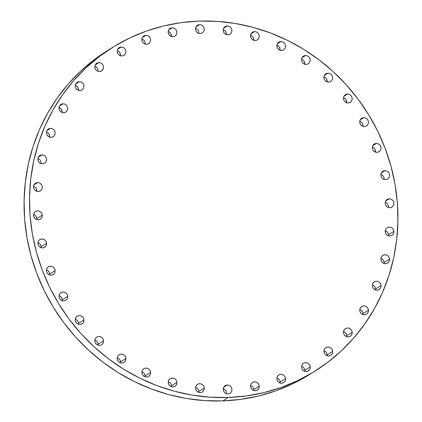 <?xml version="1.0" encoding="UTF-8"?>
<svg xmlns="http://www.w3.org/2000/svg" width="422" height="422" viewBox="0 0 422 422"><rect width="100%" height="100%" fill="white"/><g stroke="black" fill="none" stroke-linecap="round" stroke-linejoin="round"><path stroke-width="0.63" d="M67.705 296.302A4.521 4.294 -122.1 0 1 65.758 300.279A4.521 4.294 -122.1 0 1 59.011 296.603L59.47 298.296L60.525 299.71L62.008 300.622L63.701 300.907L65.336 300.511L66.671 299.499L67.504 298.022L67.705 296.302L67.24 294.609L66.185 293.195L64.703 292.282L63.015 291.998L61.375 292.393L60.04 293.406L59.207 294.883L59.011 296.603A4.521 4.294 -122.1 0 1 60.958 292.625A4.521 4.294 -122.1 0 1 67.705 296.302L62.256 299.72L67.705 296.302M62.224 300.701A4.521 4.294 57.9 0 0 62.256 299.72L61.791 298.027L60.742 296.613L59.254 295.695M55.134 270.544A4.521 4.294 -122.1 0 1 53.188 274.522A4.521 4.294 -122.1 0 1 46.441 270.845L46.905 272.533L47.955 273.947L49.443 274.864L51.131 275.149L52.766 274.754L54.106 273.736L54.934 272.259L55.134 270.544L54.67 268.851L53.62 267.437L52.133 266.519L50.445 266.24L48.81 266.635L47.47 267.648L46.642 269.125L46.441 270.845A4.521 4.294 -122.1 0 1 48.388 266.868A4.521 4.294 -122.1 0 1 55.134 270.544L49.685 273.962L55.134 270.544M49.659 274.938A4.521 4.294 57.9 0 0 49.685 273.962L49.226 272.269L48.171 270.855L46.689 269.938M46.578 243.272A4.521 4.294 -122.1 0 1 44.632 247.25A4.521 4.294 -122.1 0 1 37.885 243.573L38.349 245.266L39.399 246.675L40.887 247.593L42.575 247.878L44.21 247.482L45.55 246.469L46.378 244.992L46.578 243.272L46.114 241.579L45.064 240.165L43.577 239.253L41.889 238.968L40.254 239.364L38.914 240.376L38.085 241.853L37.885 243.573A4.521 4.294 -122.1 0 1 39.832 239.596A4.521 4.294 -122.1 0 1 46.578 243.272L41.129 246.691L46.578 243.272M41.103 247.672A4.521 4.294 57.9 0 0 41.129 246.691L40.67 244.997L39.615 243.584L38.133 242.666M42.247 215.162A4.521 4.294 -122.1 0 1 40.301 219.139A4.521 4.294 -122.1 0 1 33.554 215.463L34.013 217.156L35.068 218.564L36.55 219.482L38.244 219.767L39.879 219.371L41.214 218.353L42.047 216.876L42.247 215.162L41.783 213.469L40.728 212.055L39.246 211.137L37.558 210.858L35.917 211.253L34.583 212.266L33.749 213.743L33.554 215.463A4.521 4.294 -122.1 0 1 35.495 211.485A4.521 4.294 -122.1 0 1 42.247 215.162L36.798 218.58L42.247 215.162M36.767 219.556A4.521 4.294 57.9 0 0 36.798 218.58L36.334 216.887L35.284 215.473L33.797 214.555M38.238 191.504A4.521 4.294 -122.1 0 1 35.495 183.222A4.521 4.294 -122.1 0 1 37.553 182.599L34.034 184.804L37.553 182.599L35.912 182.995L34.578 184.008L33.749 185.485L33.549 187.199L34.008 188.892L35.063 190.306L36.545 191.224L38.238 191.504L39.874 191.108L41.208 190.095L42.042 188.618L42.242 186.904L41.778 185.211L40.723 183.797L39.241 182.879L37.553 182.599A4.521 4.294 -122.1 0 1 40.296 190.881A4.521 4.294 -122.1 0 1 38.238 191.504M42.564 163.794A4.521 4.294 -122.1 0 1 39.821 155.512A4.521 4.294 -122.1 0 1 41.878 154.885L38.36 157.095L41.878 154.885L40.238 155.28L38.903 156.293L38.075 157.775L37.874 159.49L38.333 161.183L39.388 162.597L40.871 163.514L42.564 163.794L44.199 163.398L45.534 162.386L46.367 160.909L46.568 159.189L46.103 157.496L45.048 156.087L43.566 155.169L41.878 154.885A4.521 4.294 -122.1 0 1 44.621 163.166A4.521 4.294 -122.1 0 1 42.564 163.794L42.564 163.794M51.109 137.314A4.521 4.294 -122.1 0 1 48.366 129.032A4.521 4.294 -122.1 0 1 50.424 128.404L46.905 130.609L50.424 128.404L48.788 128.8L47.454 129.812L46.62 131.289L46.42 133.009L46.884 134.702L47.939 136.111L49.421 137.029L51.109 137.314L52.75 136.918L54.085 135.9L54.913 134.423L55.113 132.708L54.654 131.015L53.599 129.601L52.117 128.684L50.424 128.404A4.521 4.294 -122.1 0 1 53.167 136.686A4.521 4.294 -122.1 0 1 51.109 137.314M63.675 112.711A4.521 4.294 -122.1 0 1 60.926 104.429A4.521 4.294 -122.1 0 1 62.989 103.801L59.47 106.012L62.989 103.801L61.348 104.202L60.014 105.215L59.18 106.692L58.985 108.407L59.444 110.1L60.499 111.513L61.981 112.431L63.675 112.711L65.31 112.315L66.644 111.302L67.478 109.825L67.678 108.111L67.214 106.418L66.159 105.004L64.677 104.086L62.989 103.801A4.521 4.294 -122.1 0 1 65.732 112.083A4.521 4.294 -122.1 0 1 63.675 112.711L63.675 112.711M79.937 90.598A4.521 4.294 -122.1 0 1 77.194 82.316A4.521 4.294 -122.1 0 1 79.252 81.694L75.733 83.899L79.252 81.694L77.611 82.09L76.276 83.102L75.448 84.579L75.248 86.294L75.707 87.987L76.762 89.401L78.244 90.319L79.937 90.598L81.573 90.203L82.907 89.19L83.741 87.713L83.941 85.998L83.477 84.305L82.427 82.891L80.94 81.974L79.252 81.694A4.521 4.294 -122.1 0 1 81.995 89.976A4.521 4.294 -122.1 0 1 79.937 90.598M99.502 71.518A4.521 4.294 -122.1 0 1 96.759 63.237A4.521 4.294 -122.1 0 1 98.817 62.614L95.298 64.819L98.817 62.614L97.181 63.01L95.847 64.023L95.013 65.5L94.813 67.214L95.277 68.907L96.327 70.321L97.814 71.239L99.502 71.518L101.143 71.123L102.477 70.11L103.306 68.633L103.506 66.919L103.047 65.225L101.992 63.812L100.505 62.894L98.817 62.614A4.521 4.294 -122.1 0 1 101.56 70.896A4.521 4.294 -122.1 0 1 99.502 71.518M121.889 55.941A4.521 4.294 -122.1 0 1 119.146 47.66A4.521 4.294 -122.1 0 1 121.204 47.032L117.685 49.242L121.204 47.032L119.568 47.428L118.234 48.446L117.4 49.923L117.2 51.637L117.664 53.33L118.719 54.744L120.201 55.662L121.889 55.941L123.53 55.546L124.865 54.533L125.693 53.056L125.893 51.342L125.434 49.648L124.379 48.235L122.897 47.317L121.204 47.032A4.521 4.294 -122.1 0 1 123.947 55.314A4.521 4.294 -122.1 0 1 121.889 55.941M146.55 44.252A4.521 4.294 -122.1 0 1 143.807 35.97A4.521 4.294 -122.1 0 1 145.864 35.343L142.346 37.547L145.864 35.343L144.224 35.738L142.889 36.751L142.061 38.228L141.861 39.948L142.32 41.641L143.374 43.049L144.857 43.967L146.55 44.252L148.185 43.856L149.52 42.838L150.353 41.361L150.554 39.647L150.09 37.954L149.035 36.54L147.552 35.622L145.864 35.343A4.521 4.294 -122.1 0 1 148.607 43.624A4.521 4.294 -122.1 0 1 146.55 44.252L146.55 44.252M172.867 36.73A4.521 4.294 -122.1 0 1 170.124 28.448A4.521 4.294 -122.1 0 1 172.181 27.826L168.663 30.031L172.181 27.826L170.546 28.221L169.211 29.234L168.378 30.711L168.178 32.425L168.642 34.119L169.697 35.532L171.179 36.45L172.867 36.73L174.508 36.334L175.842 35.321L176.67 33.844L176.871 32.13L176.412 30.437L175.357 29.023L173.875 28.105L172.181 27.826A4.521 4.294 -122.1 0 1 174.924 36.107A4.521 4.294 -122.1 0 1 172.867 36.73L172.867 36.73M200.202 33.57A4.521 4.294 -122.1 0 1 197.459 25.288A4.521 4.294 -122.1 0 1 199.516 24.666L195.998 26.871L199.516 24.666L197.881 25.062L196.547 26.074L195.713 27.551L195.513 29.266L195.977 30.959L197.027 32.373L198.514 33.291L200.202 33.57L201.843 33.174L203.177 32.162L204.005 30.685L204.206 28.97L203.747 27.277L202.692 25.863L201.21 24.945L199.516 24.666A4.521 4.294 -122.1 0 1 202.259 32.948A4.521 4.294 -122.1 0 1 200.202 33.57M227.88 34.847A4.521 4.294 -122.1 0 1 225.137 26.565A4.521 4.294 -122.1 0 1 227.194 25.942L223.676 28.147L227.194 25.942L225.554 26.338L224.219 27.351L223.391 28.828L223.191 30.542L223.649 32.236L224.704 33.649L226.187 34.567L227.88 34.847L229.515 34.451L230.85 33.438L231.683 31.961L231.884 30.247L231.42 28.554L230.37 27.14L228.882 26.222L227.194 25.942A4.521 4.294 -122.1 0 1 229.937 34.224A4.521 4.294 -122.1 0 1 227.88 34.847L227.88 34.847M255.215 40.528A4.521 4.294 -122.1 0 1 252.472 32.246A4.521 4.294 -122.1 0 1 254.529 31.624L251.011 33.829L254.529 31.624L252.894 32.019L251.554 33.032L250.726 34.509L250.526 36.223L250.99 37.917L252.04 39.33L253.527 40.248L255.215 40.528L256.85 40.132L258.19 39.119L259.018 37.642L259.219 35.928L258.755 34.235L257.705 32.821L256.217 31.903L254.529 31.624A4.521 4.294 -122.1 0 1 257.272 39.905A4.521 4.294 -122.1 0 1 255.215 40.528L255.215 40.528M281.537 50.476A4.521 4.294 -122.1 0 1 278.794 42.195A4.521 4.294 -122.1 0 1 280.852 41.567L277.333 43.777L280.852 41.567L279.216 41.963L277.876 42.981L277.048 44.458L276.848 46.172L277.312 47.865L278.362 49.279L279.849 50.197L281.537 50.476L283.173 50.081L284.512 49.068L285.341 47.591L285.541 45.871L285.077 44.178L284.027 42.77L282.54 41.852L280.852 41.567A4.521 4.294 -122.1 0 1 283.595 49.849A4.521 4.294 -122.1 0 1 281.537 50.476M306.198 64.445A4.521 4.294 -122.1 0 1 303.455 56.163A4.521 4.294 -122.1 0 1 305.512 55.535L301.994 57.74L305.512 55.535L303.877 55.931L302.537 56.944L301.709 58.421L301.508 60.14L301.973 61.834L303.022 63.242L304.51 64.16L306.198 64.445L307.833 64.049L309.173 63.036L310.001 61.554L310.202 59.84L309.743 58.146L308.688 56.733L307.2 55.815L305.512 55.535A4.521 4.294 -122.1 0 1 308.255 63.817A4.521 4.294 -122.1 0 1 306.198 64.445M328.59 82.09A4.521 4.294 -122.1 0 1 325.847 73.803A4.521 4.294 -122.1 0 1 327.905 73.18L324.386 75.385L327.905 73.18L326.269 73.576L324.935 74.588L324.101 76.065L323.901 77.78L324.365 79.473L325.415 80.887L326.902 81.805L328.59 82.09L330.231 81.689L331.565 80.676L332.394 79.199L332.594 77.484L332.135 75.791L331.08 74.377L329.593 73.46L327.905 73.18A4.521 4.294 -122.1 0 1 330.648 81.462A4.521 4.294 -122.1 0 1 328.59 82.09M348.166 102.973A4.521 4.294 -122.1 0 1 345.418 94.692A4.521 4.294 -122.1 0 1 347.48 94.064L343.962 96.269L347.48 94.064L345.84 94.459L344.505 95.472L343.672 96.949L343.476 98.669L343.935 100.362L344.99 101.771L346.473 102.688L348.166 102.973L349.801 102.578L351.136 101.565L351.969 100.083L352.17 98.368L351.705 96.675L350.65 95.261L349.168 94.343L347.48 94.064A4.521 4.294 -122.1 0 1 350.223 102.346A4.521 4.294 -122.1 0 1 348.166 102.973L348.166 102.973M364.434 126.584A4.521 4.294 -122.1 0 1 361.691 118.302A4.521 4.294 -122.1 0 1 363.748 117.675L360.23 119.885L363.748 117.675L362.113 118.07L360.773 119.088L359.945 120.565L359.744 122.28L360.209 123.973L361.258 125.387L362.746 126.305L364.434 126.584L366.069 126.189L367.409 125.176L368.237 123.699L368.438 121.984L367.979 120.291L366.924 118.877L365.436 117.96L363.748 117.675A4.521 4.294 -122.1 0 1 366.491 125.956A4.521 4.294 -122.1 0 1 364.434 126.584M377.004 152.342A4.521 4.294 -122.1 0 1 374.261 144.06A4.521 4.294 -122.1 0 1 376.318 143.438L372.8 145.643L376.318 143.438L374.678 143.833L373.343 144.846L372.515 146.323L372.315 148.038L372.774 149.731L373.829 151.145L375.311 152.062L377.004 152.342L378.639 151.946L379.974 150.934L380.808 149.457L381.008 147.742L380.544 146.049L379.489 144.635L378.007 143.717L376.318 143.438A4.521 4.294 -122.1 0 1 379.061 151.72A4.521 4.294 -122.1 0 1 377.004 152.342L377.004 152.342M385.56 179.614A4.521 4.294 -122.1 0 1 382.817 171.332A4.521 4.294 -122.1 0 1 384.875 170.704L381.356 172.915L384.875 170.704L383.234 171.1L381.899 172.118L381.071 173.595L380.871 175.309L381.33 177.003L382.385 178.416L383.867 179.334L385.56 179.614L387.196 179.218L388.53 178.205L389.364 176.728L389.564 175.014L389.1 173.321L388.045 171.907L386.563 170.989L384.875 170.704A4.521 4.294 -122.1 0 1 387.618 178.986A4.521 4.294 -122.1 0 1 385.56 179.614M389.891 207.724A4.521 4.294 -122.1 0 1 387.148 199.442A4.521 4.294 -122.1 0 1 389.205 198.82L385.687 201.025L389.205 198.82L387.57 199.216L386.236 200.228L385.402 201.705L385.202 203.42L385.666 205.113L386.716 206.527L388.203 207.445L389.891 207.724L391.532 207.329L392.866 206.316L393.694 204.839L393.895 203.124L393.436 201.431L392.381 200.017L390.899 199.1L389.205 198.82A4.521 4.294 -122.1 0 1 391.948 207.102A4.521 4.294 -122.1 0 1 389.891 207.724L389.891 207.724M393.9 231.383A4.521 4.294 -122.1 0 1 391.954 235.36A4.521 4.294 -122.1 0 1 385.207 231.678L385.671 233.371L386.721 234.785L388.208 235.703L389.896 235.988L391.532 235.592L392.871 234.574L393.7 233.097L393.9 231.383L393.436 229.689L392.386 228.276L390.899 227.358L389.211 227.078L387.575 227.474L386.236 228.487L385.407 229.964L385.207 231.678A4.521 4.294 -122.1 0 1 387.153 227.706A4.521 4.294 -122.1 0 1 393.9 231.383L388.451 234.801L393.9 231.383M388.419 235.777A4.521 4.294 57.9 0 0 385.239 230.702M389.575 259.092A4.521 4.294 -122.1 0 1 387.628 263.07A4.521 4.294 -122.1 0 1 380.881 259.393L381.346 261.086L382.395 262.5L383.883 263.418L385.571 263.697L387.206 263.302L388.546 262.289L389.374 260.812L389.575 259.092L389.11 257.399L388.061 255.99L386.573 255.073L384.885 254.788L383.25 255.183L381.91 256.196L381.082 257.678L380.881 259.393A4.521 4.294 -122.1 0 1 382.828 255.415A4.521 4.294 -122.1 0 1 389.575 259.092L384.125 262.51L389.575 259.092M384.094 263.492A4.521 4.294 57.9 0 0 384.125 262.51L383.667 260.817L382.612 259.403L381.129 258.486M381.024 285.578A4.521 4.294 -122.1 0 1 379.083 289.55A4.521 4.294 -122.1 0 1 372.331 285.873L372.795 287.567L373.85 288.98L375.332 289.898L377.02 290.178L378.661 289.782L379.995 288.769L380.829 287.292L381.024 285.578L380.565 283.885L379.51 282.471L378.028 281.553L376.334 281.268L374.699 281.669L373.364 282.682L372.531 284.159L372.331 285.873A4.521 4.294 -122.1 0 1 374.277 281.896A4.521 4.294 -122.1 0 1 381.024 285.578L375.58 288.991L381.024 285.578M375.548 289.972A4.521 4.294 57.9 0 0 375.58 288.991L375.116 287.298L374.061 285.889L372.579 284.971M368.464 310.175A4.521 4.294 -122.1 0 1 366.518 314.153A4.521 4.294 -122.1 0 1 359.771 310.476L360.235 312.169L361.285 313.578L362.772 314.495L364.46 314.78L366.101 314.385L367.435 313.372L368.264 311.89L368.464 310.175L368.005 308.482L366.95 307.068L365.468 306.15L363.775 305.871L362.139 306.267L360.805 307.279L359.971 308.756L359.771 310.476A4.521 4.294 -122.1 0 1 361.717 306.499A4.521 4.294 -122.1 0 1 368.464 310.175L363.015 313.593L368.464 310.175M362.989 314.575A4.521 4.294 57.9 0 0 363.015 313.593L362.556 311.9L361.501 310.486L360.019 309.569M352.201 332.288A4.521 4.294 -122.1 0 1 350.255 336.265A4.521 4.294 -122.1 0 1 343.508 332.583L343.972 334.277L345.022 335.69L346.509 336.608L348.197 336.893L349.833 336.498L351.173 335.479L352.001 334.002L352.201 332.288L351.737 330.595L350.687 329.181L349.2 328.263L347.512 327.984L345.876 328.379L344.537 329.392L343.708 330.869L343.508 332.583A4.521 4.294 -122.1 0 1 345.454 328.611A4.521 4.294 -122.1 0 1 352.201 332.288L346.752 335.706L352.201 332.288M346.72 336.682A4.521 4.294 57.9 0 0 346.752 335.706L346.293 334.013L345.238 332.599L343.756 331.681M332.636 351.368A4.521 4.294 -122.1 0 1 330.69 355.345A4.521 4.294 -122.1 0 1 323.943 351.663L324.402 353.356L325.457 354.77L326.939 355.688L328.632 355.973L330.268 355.577L331.602 354.559L332.436 353.082L332.636 351.368L332.172 349.674L331.117 348.261L329.635 347.343L327.947 347.063L326.306 347.459L324.972 348.472L324.138 349.949L323.943 351.663A4.521 4.294 -122.1 0 1 325.884 347.691A4.521 4.294 -122.1 0 1 332.636 351.368L327.187 354.786L332.636 351.368M327.156 355.762A4.521 4.294 57.9 0 0 327.187 354.786L326.723 353.093L325.673 351.679L324.186 350.761M310.244 366.945A4.521 4.294 -122.1 0 1 308.303 370.922A4.521 4.294 -122.1 0 1 301.551 367.245L302.015 368.939L303.07 370.347L304.552 371.265L306.24 371.55L307.881 371.154L309.215 370.141L310.049 368.659L310.244 366.945L309.785 365.252L308.73 363.838L307.248 362.92L305.554 362.64L303.919 363.036L302.585 364.049L301.751 365.526L301.551 367.245A4.521 4.294 -122.1 0 1 303.497 363.268A4.521 4.294 -122.1 0 1 310.244 366.945L304.8 370.363L310.244 366.945M304.768 371.344A4.521 4.294 57.9 0 0 304.8 370.363L304.336 368.67L303.281 367.256L301.799 366.338M285.588 378.639A4.521 4.294 -122.1 0 1 283.642 382.617A4.521 4.294 -122.1 0 1 276.895 378.935L277.359 380.628L278.409 382.042L279.897 382.96L281.585 383.239L283.22 382.844L284.56 381.831L285.388 380.354L285.588 378.639L285.124 376.946L284.075 375.533L282.587 374.615L280.899 374.335L279.264 374.731L277.924 375.744L277.096 377.221L276.895 378.935A4.521 4.294 -122.1 0 1 278.842 374.958A4.521 4.294 -122.1 0 1 285.588 378.639L280.139 382.052L285.588 378.639M280.113 383.034A4.521 4.294 57.9 0 0 280.139 382.052L279.68 380.359L278.625 378.951M83.973 319.918A4.521 4.294 -122.1 0 1 82.026 323.89A4.521 4.294 -122.1 0 1 75.28 320.214L75.744 321.907L76.793 323.321L78.281 324.238L79.969 324.518L81.61 324.122L82.944 323.11L83.772 321.633L83.973 319.918L83.514 318.225L82.459 316.811L80.971 315.893L79.283 315.609L77.648 316.009L76.313 317.022L75.48 318.499L75.28 320.214A4.521 4.294 -122.1 0 1 77.226 316.236A4.521 4.294 -122.1 0 1 83.973 319.918L78.524 323.331L83.973 319.918M78.497 324.312A4.521 4.294 57.9 0 0 78.524 323.331L78.065 321.638L77.01 320.229L75.527 319.312M103.548 340.802A4.521 4.294 -122.1 0 1 101.602 344.779A4.521 4.294 -122.1 0 1 94.855 341.097L95.314 342.791L96.369 344.204L97.851 345.122L99.545 345.407L101.18 345.006L102.514 343.993L103.348 342.516L103.548 340.802L103.084 339.109L102.029 337.695L100.547 336.777L98.859 336.498L97.218 336.893L95.884 337.906L95.05 339.383L94.855 341.097A4.521 4.294 -122.1 0 1 96.796 337.125A4.521 4.294 -122.1 0 1 103.548 340.802L98.099 344.22L103.548 340.802M98.068 345.196A4.521 4.294 57.9 0 0 98.099 344.22L97.635 342.527L96.585 341.113L95.098 340.195M125.941 358.447A4.521 4.294 -122.1 0 1 123.994 362.419A4.521 4.294 -122.1 0 1 117.247 358.742L117.706 360.435L118.761 361.849L120.244 362.767L121.937 363.047L123.572 362.651L124.907 361.638L125.74 360.161L125.941 358.447L125.476 356.754L124.421 355.34L122.939 354.422L121.251 354.137L119.611 354.533L118.276 355.551L117.443 357.028L117.247 358.742A4.521 4.294 -122.1 0 1 119.194 354.765A4.521 4.294 -122.1 0 1 125.941 358.447L120.492 361.86L125.941 358.447M120.46 362.841A4.521 4.294 57.9 0 0 117.274 357.761M150.601 372.41A4.521 4.294 -122.1 0 1 148.655 376.387A4.521 4.294 -122.1 0 1 141.908 372.71L142.367 374.404L143.422 375.817L144.904 376.735L146.598 377.015L148.233 376.619L149.567 375.606L150.401 374.129L150.601 372.41L150.137 370.716L149.082 369.308L147.6 368.39L145.912 368.105L144.271 368.501L142.937 369.514L142.108 370.996L141.908 372.71A4.521 4.294 -122.1 0 1 143.855 368.733A4.521 4.294 -122.1 0 1 150.601 372.41L145.152 375.828L150.601 372.41M145.121 376.809A4.521 4.294 57.9 0 0 145.152 375.828L144.688 374.135L143.638 372.721L142.151 371.803M176.923 382.358A4.521 4.294 -122.1 0 1 174.977 386.336A4.521 4.294 -122.1 0 1 168.23 382.654L168.689 384.347L169.744 385.761L171.232 386.679L172.92 386.963L174.555 386.568L175.89 385.55L176.723 384.073L176.923 382.358L176.459 380.665L175.41 379.251L173.922 378.334L172.234 378.054L170.593 378.45L169.259 379.462L168.431 380.939L168.23 382.654A4.521 4.294 -122.1 0 1 170.177 378.682A4.521 4.294 -122.1 0 1 176.923 382.358L171.474 385.777L176.923 382.358M171.443 386.752A4.521 4.294 57.9 0 0 171.474 385.777L171.01 384.083L169.96 382.67L168.473 381.752M204.259 388.04A4.521 4.294 -122.1 0 1 202.312 392.017A4.521 4.294 -122.1 0 1 195.565 388.34L196.03 390.033L197.079 391.442L198.567 392.36L200.255 392.645L201.89 392.249L203.23 391.231L204.058 389.754L204.259 388.04L203.794 386.346L202.745 384.933L201.257 384.015L199.569 383.735L197.934 384.131L196.594 385.144L195.766 386.621L195.565 388.34A4.521 4.294 -122.1 0 1 197.512 384.363A4.521 4.294 -122.1 0 1 204.259 388.04L198.809 391.458L204.259 388.04M198.778 392.434A4.521 4.294 57.9 0 0 198.809 391.458L198.351 389.764L197.296 388.351L195.813 387.433M259.266 386.156A4.521 4.294 -122.1 0 1 257.325 390.134A4.521 4.294 -122.1 0 1 250.573 386.452L251.037 388.145L252.092 389.559L253.575 390.477L255.263 390.761L256.903 390.366L258.238 389.348L259.071 387.871L259.266 386.156L258.807 384.463L257.752 383.049L256.27 382.132L254.577 381.852L252.942 382.248L251.607 383.26L250.773 384.737L250.573 386.452A4.521 4.294 -122.1 0 1 252.52 382.48A4.521 4.294 -122.1 0 1 259.266 386.156L253.822 389.575L259.266 386.156M253.791 390.55A4.521 4.294 57.9 0 0 253.822 389.575L253.358 387.881M227.933 393.921A4.521 4.294 -122.1 0 1 225.184 385.639A4.521 4.294 -122.1 0 1 227.247 385.012L223.729 387.217L227.247 385.012L225.606 385.407L224.272 386.42L223.438 387.897L223.243 389.617L223.702 391.305L224.757 392.718L226.239 393.636L227.933 393.921L229.568 393.526L230.903 392.507L231.736 391.03L231.936 389.316L231.472 387.623L230.417 386.209L228.935 385.291L227.247 385.012A4.521 4.294 -122.1 0 1 229.99 393.293A4.521 4.294 -122.1 0 1 227.933 393.921M112.289 47.575L106.845 50.993A190.892 181.529 57.9 0 0 34.05 265.76A190.892 181.529 57.9 0 0 222.758 400.9L228.207 397.482A190.892 181.529 -122.1 0 1 39.499 262.342A190.892 181.529 -122.1 0 1 112.289 47.575A190.892 181.529 -122.1 0 1 199.242 21.1L217.314 21.39L235.349 23.49L253.179 27.377L270.623 33.021L287.524 40.359L303.713 49.321L319.037 59.829L333.343 71.772L346.499 85.044L358.378 99.508L368.865 115.032L377.854 131.464L385.26 148.644L391.02 166.41L395.071 184.588L397.371 203.003L397.909 221.481L396.669 239.838L393.668 257.905L388.936 275.503L382.517 292.457L374.467 308.619L364.872 323.816L353.821 337.916L341.424 350.777L327.794 362.271L313.066 372.299L297.383 380.749L280.894 387.554L263.755 392.639L246.137 395.963L228.207 397.482L210.135 397.192L192.1 395.092L174.27 391.205L156.82 385.566L139.925 378.228L123.736 369.261L108.412 358.753L94.101 346.81L80.945 333.538L69.071 319.074L58.584 303.55L49.596 287.118L42.184 269.938L36.429 252.171L32.378 233.994L30.073 215.579L29.54 197.1L30.78 178.743L33.781 160.682L38.513 143.084L44.932 126.125L52.982 109.968L62.572 94.765L73.623 80.665L86.025 67.805L99.655 56.311L114.383 46.283L130.066 37.832L146.555 31.028L163.694 25.942L181.312 22.624L199.242 21.1A190.892 181.529 -122.1 0 1 387.95 156.24A190.892 181.529 -122.1 0 1 315.155 371.007A190.892 181.529 -122.1 0 1 228.207 397.482L222.758 400.9A190.892 181.529 57.9 0 0 309.711 374.425L315.155 371.007M307.617 375.717L291.934 384.168L275.445 390.972L258.306 396.058L240.688 399.376L222.758 400.9L204.686 400.61L186.651 398.51L168.821 394.623L151.377 388.978L134.476 381.641L118.287 372.679L102.963 362.171L88.657 350.228L75.501 336.956L63.622 322.492L53.135 306.968L44.146 290.536L36.74 273.356L30.98 255.59L26.929 237.412L24.629 218.997L24.091 200.519L25.331 182.162L28.332 164.095L33.064 146.497L39.483 129.543L47.533 113.381L57.128 98.184L68.179 84.084L80.576 71.223L94.206 59.729L106.93 50.941M33.792 186.297L33.581 186.223A4.521 4.294 57.9 0 1 36.761 191.298L36.329 188.629L35.279 187.215M41.119 162.607L40.654 160.914M39.605 159.5L37.906 158.508A4.521 4.294 57.9 0 1 41.087 163.588M49.638 137.108L49.205 134.433L48.15 133.02L46.452 132.028A4.521 4.294 57.9 0 1 49.638 137.108M62.198 112.505L61.765 109.831L60.715 108.422L59.011 107.425A4.521 4.294 57.9 0 1 62.198 112.505M78.46 90.392L78.028 87.723L76.978 86.31L75.28 85.318A4.521 4.294 57.9 0 1 78.46 90.392M97.598 68.644L96.543 67.23L94.844 66.238A4.521 4.294 57.9 0 1 98.031 71.313M120.418 55.736L119.985 53.061L118.93 51.653L117.232 50.656A4.521 4.294 57.9 0 1 120.418 55.736M144.64 41.372L143.591 39.958L141.887 38.966A4.521 4.294 57.9 0 1 145.073 44.041M171.395 36.524L170.963 33.855L169.908 32.441L168.209 31.45A4.521 4.294 57.9 0 1 171.395 36.524M195.761 28.364L195.544 28.29A4.521 4.294 57.9 0 1 198.73 33.364M226.403 34.641L225.97 31.966L224.921 30.558L223.222 29.566A4.521 4.294 57.9 0 1 226.403 34.641M253.743 40.322L253.311 37.653L252.256 36.239L250.557 35.248A4.521 4.294 57.9 0 1 253.738 40.322M280.066 50.271L279.633 47.596L278.578 46.183L276.879 45.191A4.521 4.294 57.9 0 1 280.06 50.271M301.756 59.233L301.54 59.159A4.521 4.294 57.9 0 1 304.726 64.239L304.294 61.565L303.239 60.151M327.119 81.879L326.686 79.209L325.631 77.796L323.932 76.804A4.521 4.294 57.9 0 1 327.119 81.879M345.207 98.679L343.503 97.688A4.521 4.294 57.9 0 1 346.689 102.768L346.256 100.093M362.962 126.378L362.53 123.704L361.475 122.29L359.776 121.299A4.521 4.294 57.9 0 1 362.962 126.378M375.527 152.136L375.095 149.467L374.045 148.053L372.341 147.062A4.521 4.294 57.9 0 1 375.527 152.136M383.651 176.734L382.601 175.325L380.897 174.328A4.521 4.294 57.9 0 1 384.083 179.408M387.992 233.108L386.937 231.694L385.455 230.776M120.027 360.166L118.978 358.758L117.49 357.84M252.303 386.468L250.821 385.55M226.023 391.041L224.973 389.627L223.27 388.636A4.521 4.294 57.9 0 1 226.456 393.71M253.822 389.575A4.521 4.294 57.9 0 0 250.605 385.476M198.809 391.458A4.521 4.294 57.9 0 0 195.597 387.359M171.474 385.777A4.521 4.294 57.9 0 0 168.262 381.678M145.152 375.828A4.521 4.294 57.9 0 0 141.94 371.729M98.099 344.22A4.521 4.294 57.9 0 0 94.881 340.121M78.524 323.331A4.521 4.294 57.9 0 0 75.311 319.232M280.139 382.052A4.521 4.294 57.9 0 0 276.927 377.959M304.8 370.363A4.521 4.294 57.9 0 0 301.582 366.264M327.187 354.786A4.521 4.294 57.9 0 0 323.969 350.687M346.752 335.706A4.521 4.294 57.9 0 0 343.54 331.608M363.015 313.593A4.521 4.294 57.9 0 0 359.802 309.495M375.58 288.991A4.521 4.294 57.9 0 0 372.362 284.892M384.125 262.51A4.521 4.294 57.9 0 0 380.913 258.412M388.419 207.518A4.521 4.294 57.9 0 0 385.233 202.444M36.798 218.58A4.521 4.294 57.9 0 0 33.581 214.482M41.129 246.691A4.521 4.294 57.9 0 0 37.917 242.592M49.685 273.962A4.521 4.294 57.9 0 0 46.473 269.864M62.256 299.72A4.521 4.294 57.9 0 0 59.038 295.622"/></g></svg>
